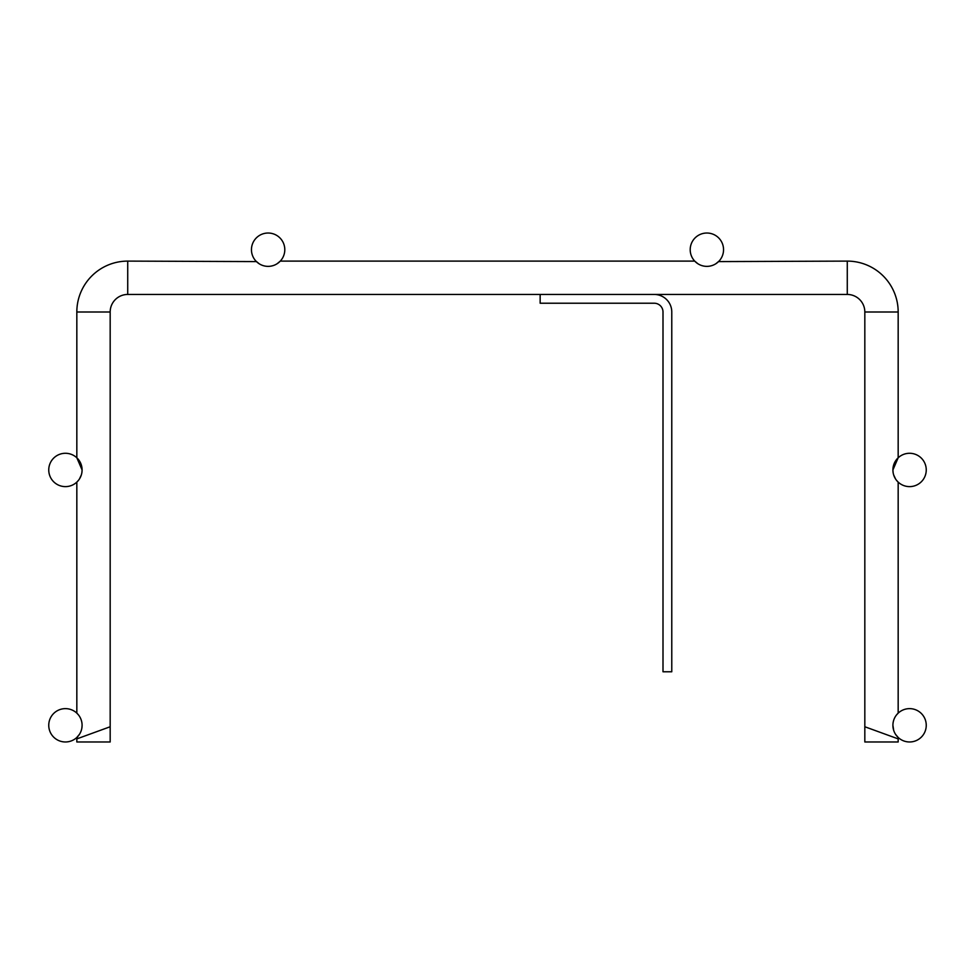 <?xml version="1.0" encoding="UTF-8"?>
<svg xmlns="http://www.w3.org/2000/svg" width="975" height="975" viewBox="0 0 975 975"><rect width="100%" height="100%" fill="white"/><g stroke="black" fill="none" stroke-linecap="round" stroke-linejoin="round"><path stroke-width="1.46" d="M78.427 735.735L76.83 737.466L78.427 735.735L76.83 737.466L77.586 736.71L76.83 738.892L110.175 726.753L110.175 312A17.55 17.55 0 0 1 127.725 294.45L847.275 294.45A17.55 17.55 0 0 1 864.825 312L898.17 312A50.895 50.895 0 0 0 847.275 261.105L718.551 261.592M127.725 294.45L127.725 261.105A50.895 50.895 0 0 0 76.83 312L76.83 457.787L82.095 469.95L81.9 472.485M76.83 738.892L76.83 741.975L110.175 741.975L110.175 726.753L76.83 738.892M690.203 249.697A16.672 16.672 0 0 1 706.875 233.025A16.672 16.672 0 0 1 723.547 249.697A16.672 16.672 0 0 1 706.875 266.37A16.672 16.672 0 0 1 690.203 249.697M898.17 312L898.17 457.787L892.905 469.95L893.1 472.485L892.905 469.95A16.672 16.672 0 0 1 909.578 453.278A16.672 16.672 0 0 1 926.25 469.95A16.672 16.672 0 0 1 909.578 486.622A16.672 16.672 0 0 1 892.905 469.95M896.573 480.383L898.17 482.113L896.561 480.37L898.17 482.113L898.17 713.139L896.561 714.882M895.537 734.297L898.17 737.466L897.414 736.71L898.17 737.466L897.414 736.71L898.17 737.466L897.414 736.71L898.17 737.466L897.414 736.71L898.17 737.466L897.414 736.71L898.17 737.466L898.17 741.975L864.825 741.975L864.825 726.753L898.17 738.892L864.825 726.753L864.825 312M897.414 481.357L898.17 482.113M277.119 263.738L280.288 261.105L694.712 261.105L697.881 263.738M715.93 263.689L719.038 261.105L716.016 263.64M259.07 263.689L255.962 261.105L258.984 263.64M127.725 261.105L256.449 261.592M82.095 725.303A16.672 16.672 0 0 0 65.422 708.63A16.672 16.672 0 0 0 48.75 725.303A16.672 16.672 0 0 0 65.422 741.975A16.672 16.672 0 0 0 82.095 725.303L81.9 727.838M79.463 734.297L76.83 737.466L79.463 734.297M77.586 736.71L76.83 737.466L77.586 736.71M78.439 714.882L76.83 713.139L77.573 713.895L76.83 713.139L77.573 713.883L76.83 713.139L77.573 713.883L76.83 713.139L77.573 713.883L76.83 713.139L77.573 713.883L76.83 713.139L77.573 713.883L76.83 713.139L77.573 713.883L76.83 713.139L77.573 713.883L76.83 713.139L77.573 713.883L76.83 713.139L76.83 482.113L78.439 480.37L77.586 481.357M79.463 478.944L81.339 474.91M48.75 469.95A16.672 16.672 0 0 0 65.422 486.622A16.672 16.672 0 0 0 82.095 469.95A16.672 16.672 0 0 0 65.422 453.278A16.672 16.672 0 0 0 48.75 469.95M78.427 480.383L76.83 482.113M251.452 249.697A16.672 16.672 0 0 0 268.125 266.37A16.672 16.672 0 0 0 284.798 249.697A16.672 16.672 0 0 0 268.125 233.025A16.672 16.672 0 0 0 251.452 249.697M893.1 727.838L892.905 725.303A16.672 16.672 0 0 1 909.578 708.63A16.672 16.672 0 0 1 926.25 725.303A16.672 16.672 0 0 1 909.578 741.975A16.672 16.672 0 0 1 892.905 725.303L893.673 730.287M895.537 478.944L893.661 474.91M654.225 294.45A17.55 17.55 0 0 1 671.775 312L671.775 671.775L663 671.775L663 312A8.775 8.775 0 0 0 654.225 303.225L540.15 303.225L540.15 294.45M847.275 294.45L847.275 261.105M110.175 312L76.83 312"/></g></svg>
